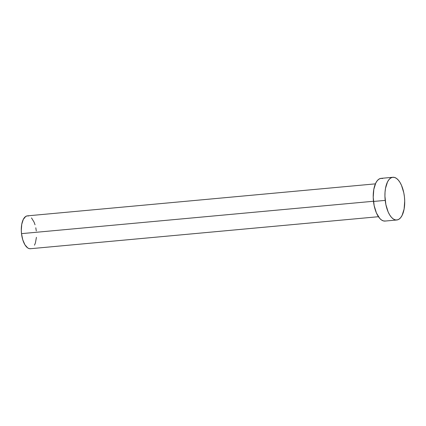 <?xml version="1.0" encoding="UTF-8"?>
<svg xmlns="http://www.w3.org/2000/svg" width="426" height="426" viewBox="0 0 426 426"><rect width="100%" height="100%" fill="white"/><g stroke="black" fill="none" stroke-linecap="round" stroke-linejoin="round"><path stroke-width="0.64" d="M375.402 183.856L27.392 215.865A16.497 7.487 84.7 0 0 21.513 233.64L373.48 201.264L21.513 233.64A16.497 7.487 84.7 0 0 30.411 248.72L378.426 216.712M392.852 177.28L381.142 178.356A21.444 9.734 84.7 0 0 373.501 201.461L385.21 200.385L373.501 201.461A21.444 9.734 84.7 0 0 385.072 221.067L396.782 219.992A21.444 9.734 -95.3 0 1 385.21 200.385A21.444 9.734 -95.3 0 1 392.852 177.28A21.444 9.734 -95.3 0 1 404.428 196.887A21.444 9.734 -95.3 0 1 396.782 219.992M385.461 221.014L383.538 220.945L381.605 220.061L379.726 218.394L376.424 213L374.145 205.582L373.224 197.27L373.815 189.33L375.812 182.972L377.26 180.699L378.927 179.16L380.759 178.409L382.676 178.478M404.428 196.887L404.7 201.077L404.114 209.017L402.112 215.375L400.669 217.649L398.997 219.188L397.17 219.938L395.248 219.869L393.315 218.985L391.435 217.319L389.689 214.933L388.134 211.924L385.855 204.507L384.934 196.194L385.04 192.099L385.519 188.255L387.522 181.897L388.97 179.623L390.637 178.084L392.463 177.333L394.385 177.402L396.324 178.286L398.198 179.953L399.95 182.339L401.5 185.347L403.784 192.765L404.428 196.887M30.709 248.677L29.234 248.624L27.743 247.948L24.953 244.833L22.764 239.806L21.513 233.64L21.3 230.413L21.753 224.305L23.292 219.417L25.688 216.483L27.094 215.907L28.569 215.961M31.503 217.92L34.043 222.068L35.038 224.779M35.8 227.777L36.295 230.951M36.423 237.319L35.406 242.926L34.511 245.168"/></g></svg>
